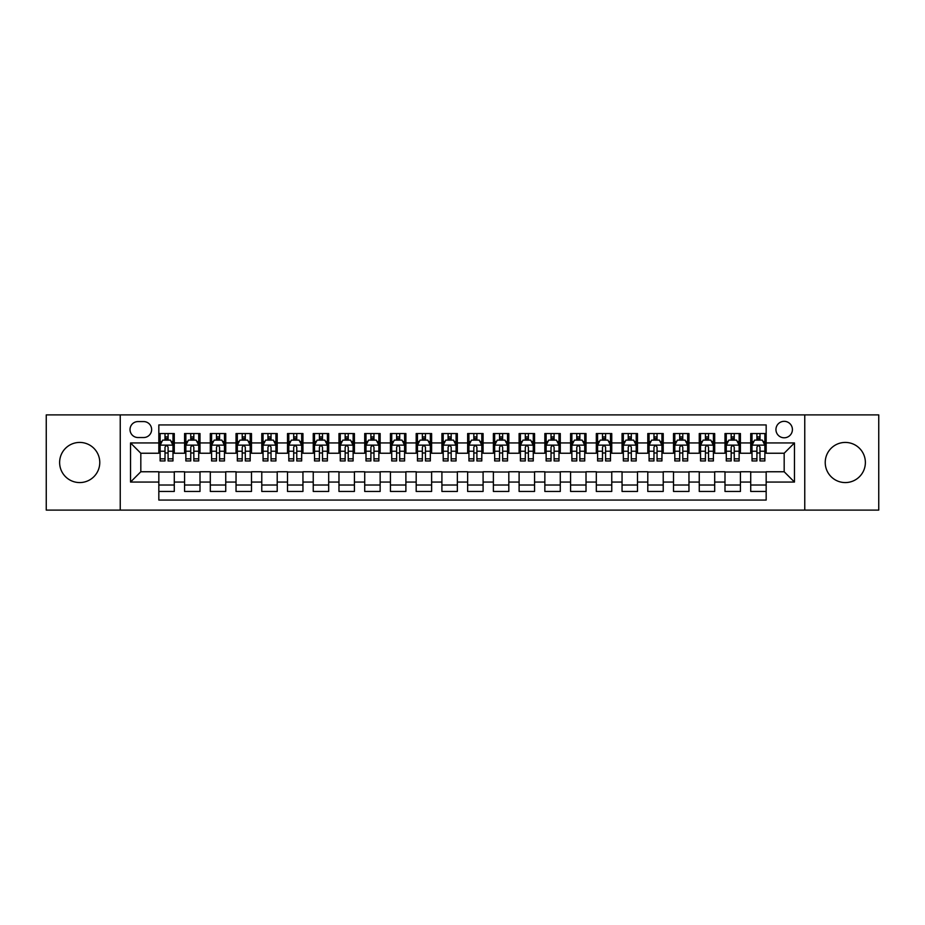 <?xml version="1.0" encoding="UTF-8"?>
<svg xmlns="http://www.w3.org/2000/svg" width="925" height="925" viewBox="0 0 925 925"><rect width="100%" height="100%" fill="white"/><g stroke="black" fill="none" stroke-linecap="round" stroke-linejoin="round"><path stroke-width="1.39" d="M845.3 442.428A20.072 20.072 0 0 0 825.227 462.5A20.072 20.072 0 0 0 845.3 482.572A20.072 20.072 0 0 0 865.372 462.5A20.072 20.072 0 0 0 845.3 442.428M79.7 442.428A20.072 20.072 0 0 0 59.628 462.5A20.072 20.072 0 0 0 79.7 482.572A20.072 20.072 0 0 0 99.773 462.5A20.072 20.072 0 0 0 79.7 442.428M784.18 421.326A8.232 8.232 0 0 0 775.948 429.558A8.232 8.232 0 0 0 784.18 437.791A8.232 8.232 0 0 0 792.413 429.558A8.232 8.232 0 0 0 784.18 421.326M804.762 510.103L878.75 510.103L878.75 414.897L804.762 414.897L804.762 510.103L120.238 510.103L120.238 414.897L46.25 414.897L46.25 510.103L120.238 510.103M766.166 433.547L750.718 433.547L750.718 442.948L740.428 442.948L740.428 453.238L750.718 453.238L750.718 442.948M740.428 442.948L740.428 433.547L724.992 433.547L724.992 442.948L714.69 442.948L714.69 453.238L724.992 453.238L724.992 442.948M714.69 442.948L714.69 433.547L699.254 433.547L699.254 442.948L688.963 442.948L688.963 453.238L699.254 453.238L699.254 442.948M688.963 442.948L688.963 433.547L673.516 433.547L673.516 442.948L663.225 442.948L663.225 453.238L673.516 453.238L673.516 442.948M663.225 442.948L663.225 433.547L647.789 433.547L647.789 442.948L637.487 442.948L637.487 453.238L647.789 453.238L647.789 442.948M637.487 442.948L637.487 433.547L622.051 433.547L622.051 442.948L611.76 442.948L611.76 453.238L622.051 453.238L622.051 442.948M611.76 442.948L611.76 433.547L596.313 433.547L596.313 442.948L586.022 442.948L586.022 453.238L596.313 453.238L596.313 442.948M586.022 442.948L586.022 433.547L570.586 433.547L570.586 442.948L560.284 442.948L560.284 453.238L570.586 453.238L570.586 442.948M560.284 442.948L560.284 433.547L544.848 433.547L544.848 442.948L534.558 442.948L534.558 453.238L544.848 453.238L544.848 442.948M534.558 442.948L534.558 433.547L519.11 433.547L519.11 442.948L508.819 442.948L508.819 453.238L519.11 453.238L519.11 442.948M508.819 442.948L508.819 433.547L493.383 433.547L493.383 442.948L483.093 442.948L483.093 453.238L493.383 453.238L493.383 442.948M483.093 442.948L483.093 433.547L467.645 433.547L467.645 442.948L457.355 442.948L457.355 453.238L467.645 453.238L467.645 442.948M457.355 442.948L457.355 433.547L441.907 433.547L441.907 442.948L431.617 442.948L431.617 453.238L441.907 453.238L441.907 442.948M431.617 442.948L431.617 433.547L416.181 433.547L416.181 442.948L405.89 442.948L405.89 453.238L416.181 453.238L416.181 442.948M405.89 442.948L405.89 433.547L390.442 433.547L390.442 442.948L380.152 442.948L380.152 453.238L390.442 453.238L390.442 442.948M380.152 442.948L380.152 433.547L364.716 433.547L364.716 442.948L354.414 442.948L354.414 453.238L364.716 453.238L364.716 442.948M354.414 442.948L354.414 433.547L338.978 433.547L338.978 442.948L328.687 442.948L328.687 453.238L338.978 453.238L338.978 442.948M328.687 442.948L328.687 433.547L313.24 433.547L313.24 442.948L302.949 442.948L302.949 453.238L313.24 453.238L313.24 442.948M302.949 442.948L302.949 433.547L287.513 433.547L287.513 442.948L277.211 442.948L277.211 453.238L287.513 453.238L287.513 442.948M277.211 442.948L277.211 433.547L261.775 433.547L261.775 442.948L251.484 442.948L251.484 453.238L261.775 453.238L261.775 442.948M251.484 442.948L251.484 433.547L236.037 433.547L236.037 442.948L225.746 442.948L225.746 453.238L236.037 453.238L236.037 442.948M225.746 442.948L225.746 433.547L210.31 433.547L210.31 442.948L200.008 442.948L200.008 453.238L210.31 453.238L210.31 442.948M200.008 442.948L200.008 433.547L184.572 433.547L184.572 453.238L174.282 453.238L174.282 433.547L158.834 433.547M158.834 491.453L174.282 491.453L174.282 471.762L184.572 471.762L184.572 491.453L200.008 491.453L200.008 471.762L210.31 471.762L210.31 482.052L200.008 482.052M210.31 482.052L210.31 491.453L225.746 491.453L225.746 471.762L236.037 471.762L236.037 482.052L225.746 482.052M236.037 482.052L236.037 491.453L251.484 491.453L251.484 471.762L261.775 471.762L261.775 482.052L251.484 482.052M261.775 482.052L261.775 491.453L277.211 491.453L277.211 471.762L287.513 471.762L287.513 482.052L277.211 482.052M287.513 482.052L287.513 491.453L302.949 491.453L302.949 471.762L313.24 471.762L313.24 482.052L302.949 482.052M313.24 482.052L313.24 491.453L328.687 491.453L328.687 471.762L338.978 471.762L338.978 482.052L328.687 482.052M338.978 482.052L338.978 491.453L354.414 491.453L354.414 471.762L364.716 471.762L364.716 482.052L354.414 482.052M364.716 482.052L364.716 491.453L380.152 491.453L380.152 471.762L390.442 471.762L390.442 482.052L380.152 482.052M390.442 482.052L390.442 491.453L405.89 491.453L405.89 471.762L416.181 471.762L416.181 482.052L405.89 482.052M416.181 482.052L416.181 491.453L431.617 491.453L431.617 471.762L441.907 471.762L441.907 482.052L431.617 482.052M441.907 482.052L441.907 491.453L457.355 491.453L457.355 471.762L467.645 471.762L467.645 482.052L457.355 482.052M467.645 482.052L467.645 491.453L483.093 491.453L483.093 471.762L493.383 471.762L493.383 482.052L483.093 482.052M493.383 482.052L493.383 491.453L508.819 491.453L508.819 471.762L519.11 471.762L519.11 482.052L508.819 482.052M519.11 482.052L519.11 491.453L534.558 491.453L534.558 471.762L544.848 471.762L544.848 482.052L534.558 482.052M544.848 482.052L544.848 491.453L560.284 491.453L560.284 471.762L570.586 471.762L570.586 482.052L560.284 482.052M570.586 482.052L570.586 491.453L586.022 491.453L586.022 471.762L596.313 471.762L596.313 482.052L586.022 482.052M596.313 482.052L596.313 491.453L611.76 491.453L611.76 471.762L622.051 471.762L622.051 482.052L611.76 482.052M622.051 482.052L622.051 491.453L637.487 491.453L637.487 471.762L647.789 471.762L647.789 482.052L637.487 482.052M647.789 482.052L647.789 491.453L663.225 491.453L663.225 471.762L673.516 471.762L673.516 482.052L663.225 482.052M673.516 482.052L673.516 491.453L688.963 491.453L688.963 471.762L699.254 471.762L699.254 482.052L688.963 482.052M699.254 482.052L699.254 491.453L714.69 491.453L714.69 471.762L724.992 471.762L724.992 482.052L714.69 482.052M724.992 482.052L724.992 491.453L740.428 491.453L740.428 471.762L750.718 471.762L750.718 482.052L740.428 482.052M137.987 437.537L143.653 437.537A7.978 7.978 0 0 0 151.631 429.558A7.978 7.978 0 0 0 143.653 421.58L137.987 421.58A7.978 7.978 0 0 0 130.02 429.558A7.978 7.978 0 0 0 137.987 437.537M804.762 414.897L120.238 414.897M766.166 442.948L766.166 424.933L158.834 424.933L158.834 453.238L140.82 453.238L140.82 471.762L158.834 471.762L158.834 500.067L766.166 500.067L766.166 471.762L784.18 471.762L784.18 453.238L766.166 453.238L766.166 442.948L794.471 442.948L794.471 482.052L766.166 482.052M158.834 482.052L130.529 482.052L130.529 442.948L158.834 442.948M750.718 482.052L750.718 491.453L766.166 491.453M158.834 439.988L160.129 439.988M165.008 439.988L168.096 439.988M172.987 439.988L174.282 439.988M158.834 452.984L160.129 452.984M165.008 452.984L168.096 452.984M172.987 452.984L174.282 452.984M158.834 472.016L174.282 472.016M158.834 485.012L174.282 485.012M184.572 452.984L185.856 452.984M190.747 452.984L193.834 452.984M198.725 452.984L200.008 452.984M184.572 439.988L185.856 439.988M190.747 439.988L193.834 439.988M198.725 439.988L200.008 439.988M184.572 472.016L200.008 472.016M184.572 485.012L200.008 485.012M210.31 472.016L225.746 472.016M210.31 485.012L225.746 485.012M210.31 439.988L211.594 439.988M216.485 439.988L219.572 439.988M224.463 439.988L225.746 439.988M210.31 452.984L211.594 452.984M216.485 452.984L219.572 452.984M224.463 452.984L225.746 452.984M236.037 472.016L251.484 472.016M236.037 485.012L251.484 485.012M236.037 439.988L237.332 439.988M242.211 439.988L245.298 439.988M250.189 439.988L251.484 439.988M236.037 452.984L237.332 452.984M242.211 452.984L245.298 452.984M250.189 452.984L251.484 452.984M261.775 472.016L277.211 472.016M261.775 485.012L277.211 485.012M261.775 439.988L263.058 439.988M267.949 439.988L271.037 439.988M275.928 439.988L277.211 439.988M261.775 452.984L263.058 452.984M267.949 452.984L271.037 452.984M275.928 452.984L277.211 452.984M287.513 472.016L302.949 472.016M287.513 485.012L302.949 485.012M287.513 439.988L288.797 439.988M293.688 439.988L296.775 439.988M301.666 439.988L302.949 439.988M287.513 452.984L288.797 452.984M293.688 452.984L296.775 452.984M301.666 452.984L302.949 452.984M313.24 472.016L328.687 472.016M313.24 485.012L328.687 485.012M313.24 439.988L314.523 439.988M319.414 439.988L322.501 439.988M327.392 439.988L328.687 439.988M313.24 452.984L314.523 452.984M319.414 452.984L322.501 452.984M327.392 452.984L328.687 452.984M338.978 472.016L354.414 472.016M338.978 485.012L354.414 485.012M338.978 439.988L340.261 439.988M345.152 439.988L348.239 439.988M353.13 439.988L354.414 439.988M338.978 452.984L340.261 452.984M345.152 452.984L348.239 452.984M353.13 452.984L354.414 452.984M364.716 472.016L380.152 472.016M364.716 485.012L380.152 485.012M364.716 439.988L365.999 439.988M370.89 439.988L373.978 439.988M378.868 439.988L380.152 439.988M364.716 452.984L365.999 452.984M370.89 452.984L373.978 452.984M378.868 452.984L380.152 452.984M390.442 472.016L405.89 472.016M390.442 485.012L405.89 485.012M390.442 439.988L391.726 439.988M396.617 439.988L399.704 439.988M404.595 439.988L405.89 439.988M390.442 452.984L391.726 452.984M396.617 452.984L399.704 452.984M404.595 452.984L405.89 452.984M416.181 472.016L431.617 472.016M416.181 485.012L431.617 485.012M416.181 439.988L417.464 439.988M422.355 439.988L425.442 439.988M430.333 439.988L431.617 439.988M416.181 452.984L417.464 452.984M422.355 452.984L425.442 452.984M430.333 452.984L431.617 452.984M441.907 472.016L457.355 472.016M441.907 485.012L457.355 485.012M441.907 439.988L443.202 439.988M448.093 439.988L451.18 439.988M456.071 439.988L457.355 439.988M441.907 452.984L443.202 452.984M448.093 452.984L451.18 452.984M456.071 452.984L457.355 452.984M467.645 472.016L483.093 472.016M467.645 485.012L483.093 485.012M467.645 439.988L468.929 439.988M473.82 439.988L476.907 439.988M481.798 439.988L483.093 439.988M467.645 452.984L468.929 452.984M473.82 452.984L476.907 452.984M481.798 452.984L483.093 452.984M493.383 472.016L508.819 472.016M493.383 485.012L508.819 485.012M493.383 439.988L494.667 439.988M499.558 439.988L502.645 439.988M507.536 439.988L508.819 439.988M493.383 452.984L494.667 452.984M499.558 452.984L502.645 452.984M507.536 452.984L508.819 452.984M519.11 472.016L534.558 472.016M519.11 485.012L534.558 485.012M519.11 439.988L520.405 439.988M525.296 439.988L528.383 439.988M533.274 439.988L534.558 439.988M519.11 452.984L520.405 452.984M525.296 452.984L528.383 452.984M533.274 452.984L534.558 452.984M544.848 472.016L560.284 472.016M544.848 485.012L560.284 485.012M544.848 439.988L546.132 439.988M551.023 439.988L554.11 439.988M559.001 439.988L560.284 439.988M544.848 452.984L546.132 452.984M551.023 452.984L554.11 452.984M559.001 452.984L560.284 452.984M570.586 472.016L586.022 472.016M570.586 485.012L586.022 485.012M570.586 439.988L571.87 439.988M576.761 439.988L579.848 439.988M584.739 439.988L586.022 439.988M570.586 452.984L571.87 452.984M576.761 452.984L579.848 452.984M584.739 452.984L586.022 452.984M596.313 472.016L611.76 472.016M596.313 485.012L611.76 485.012M596.313 439.988L597.608 439.988M602.499 439.988L605.586 439.988M610.477 439.988L611.76 439.988M596.313 452.984L597.608 452.984M602.499 452.984L605.586 452.984M610.477 452.984L611.76 452.984M622.051 472.016L637.487 472.016M622.051 485.012L637.487 485.012M622.051 439.988L623.334 439.988M628.225 439.988L631.312 439.988M636.203 439.988L637.487 439.988M622.051 452.984L623.334 452.984M628.225 452.984L631.312 452.984M636.203 452.984L637.487 452.984M647.789 472.016L663.225 472.016M647.789 485.012L663.225 485.012M647.789 439.988L649.072 439.988M653.963 439.988L657.051 439.988M661.942 439.988L663.225 439.988M647.789 452.984L649.072 452.984M653.963 452.984L657.051 452.984M661.942 452.984L663.225 452.984M673.516 472.016L688.963 472.016M673.516 485.012L688.963 485.012M673.516 439.988L674.811 439.988M679.702 439.988L682.789 439.988M687.668 439.988L688.963 439.988M673.516 452.984L674.811 452.984M679.702 452.984L682.789 452.984M687.668 452.984L688.963 452.984M699.254 472.016L714.69 472.016M699.254 485.012L714.69 485.012M699.254 439.988L700.537 439.988M705.428 439.988L708.515 439.988M713.406 439.988L714.69 439.988M699.254 452.984L700.537 452.984M705.428 452.984L708.515 452.984M713.406 452.984L714.69 452.984M724.992 472.016L740.428 472.016M724.992 485.012L740.428 485.012M724.992 439.988L726.275 439.988M731.166 439.988L734.253 439.988M739.144 439.988L740.428 439.988M724.992 452.984L726.275 452.984M731.166 452.984L734.253 452.984M739.144 452.984L740.428 452.984M750.718 472.016L766.166 472.016M750.718 485.012L766.166 485.012M750.718 439.988L752.013 439.988M756.904 439.988L759.992 439.988M764.871 439.988L766.166 439.988M750.718 452.984L752.013 452.984M756.904 452.984L759.992 452.984M764.871 452.984L766.166 452.984M140.82 453.238L130.529 442.948M140.82 471.762L130.529 482.052M794.471 442.948L784.18 453.238M794.471 482.052L784.18 471.762M168.096 436.889L165.008 436.889M172.987 458.858L168.096 458.858L168.096 460.951L172.987 460.951L172.987 445.26L170.42 440.115L162.696 440.115L160.129 445.26L160.129 460.951L165.008 460.951L165.008 458.858L160.129 458.858M160.129 445.26L160.129 433.547M172.987 445.26L172.987 433.547M165.008 440.115L165.008 433.547M168.096 433.547L168.096 440.115M168.096 458.858L168.096 447.191C167.078 445.203 166.049 445.203 165.008 447.191L165.008 458.858M193.834 436.889L190.747 436.889M198.725 458.858L193.834 458.858L193.834 460.951L198.725 460.951L198.725 445.26L196.146 440.115L188.434 440.115L185.856 445.26L185.856 460.951L190.747 460.951L190.747 458.858L185.856 458.858M185.856 445.26L185.856 433.547M198.725 445.26L198.725 433.547M190.747 440.115L190.747 433.547M193.834 433.547L193.834 440.115M193.834 458.858L193.834 447.191C192.805 445.203 191.776 445.203 190.747 447.191L190.747 458.858M219.572 436.889L216.485 436.889M224.463 458.858L219.572 458.858L219.572 460.951L224.463 460.951L224.463 445.26L221.884 440.115L214.161 440.115L211.594 445.26L211.594 460.951L216.485 460.951L216.485 458.858L211.594 458.858M211.594 445.26L211.594 433.547M224.463 445.26L224.463 433.547M216.485 440.115L216.485 433.547M219.572 433.547L219.572 440.115M219.572 458.858L219.572 447.191C218.543 445.203 217.514 445.203 216.485 447.191L216.485 458.858M245.298 436.889L242.211 436.889M250.189 458.858L245.298 458.858L245.298 460.951L250.189 460.951L250.189 445.26L247.623 440.115L239.899 440.115L237.332 445.26L237.332 460.951L242.211 460.951L242.211 458.858L237.332 458.858M237.332 445.26L237.332 433.547M250.189 445.26L250.189 433.547M242.211 440.115L242.211 433.547M245.298 433.547L245.298 440.115M245.298 458.858L245.298 447.191C244.281 445.203 243.252 445.203 242.211 447.191L242.211 458.858M271.037 436.889L267.949 436.889M275.928 458.858L271.037 458.858L271.037 460.951L275.928 460.951L275.928 445.26L273.349 440.115L265.637 440.115L263.058 445.26L263.058 460.951L267.949 460.951L267.949 458.858L263.058 458.858M263.058 445.26L263.058 433.547M275.928 445.26L275.928 433.547M267.949 440.115L267.949 433.547M271.037 433.547L271.037 440.115M271.037 458.858L271.037 447.191C270.007 445.203 268.978 445.203 267.949 447.191L267.949 458.858M296.775 436.889L293.688 436.889M301.666 458.858L296.775 458.858L296.775 460.951L301.666 460.951L301.666 445.26L299.087 440.115L291.363 440.115L288.797 445.26L288.797 460.951L293.688 460.951L293.688 458.858L288.797 458.858M288.797 445.26L288.797 433.547M301.666 445.26L301.666 433.547M293.688 440.115L293.688 433.547M296.775 433.547L296.775 440.115M296.775 458.858L296.775 447.191C295.746 445.203 294.717 445.203 293.688 447.191L293.688 458.858M322.501 436.889L319.414 436.889M327.392 458.858L322.501 458.858L322.501 460.951L327.392 460.951L327.392 445.26L324.825 440.115L317.102 440.115L314.523 445.26L314.523 460.951L319.414 460.951L319.414 458.858L314.523 458.858M314.523 445.26L314.523 433.547M327.392 445.26L327.392 433.547M319.414 440.115L319.414 433.547M322.501 433.547L322.501 440.115M322.501 458.858L322.501 447.191C321.484 445.203 320.443 445.203 319.414 447.191L319.414 458.858M348.239 436.889L345.152 436.889M353.13 458.858L348.239 458.858L348.239 460.951L353.13 460.951L353.13 445.26L350.552 440.115L342.84 440.115L340.261 445.26L340.261 460.951L345.152 460.951L345.152 458.858L340.261 458.858M340.261 445.26L340.261 433.547M353.13 445.26L353.13 433.547M345.152 440.115L345.152 433.547M348.239 433.547L348.239 440.115M348.239 458.858L348.239 447.191C347.21 445.203 346.181 445.203 345.152 447.191L345.152 458.858M373.978 436.889L370.89 436.889M378.868 458.858L373.978 458.858L373.978 460.951L378.868 460.951L378.868 445.26L376.29 440.115L368.566 440.115L365.999 445.26L365.999 460.951L370.89 460.951L370.89 458.858L365.999 458.858M365.999 445.26L365.999 433.547M378.868 445.26L378.868 433.547M370.89 440.115L370.89 433.547M373.978 433.547L373.978 440.115M373.978 458.858L373.978 447.191C372.948 445.203 371.919 445.203 370.89 447.191L370.89 458.858M399.704 436.889L396.617 436.889M404.595 458.858L399.704 458.858L399.704 460.951L404.595 460.951L404.595 445.26L402.028 440.115L394.304 440.115L391.726 445.26L391.726 460.951L396.617 460.951L396.617 458.858L391.726 458.858M391.726 445.26L391.726 433.547M404.595 445.26L404.595 433.547M396.617 440.115L396.617 433.547M399.704 433.547L399.704 440.115M399.704 458.858L399.704 447.191C398.675 445.203 397.646 445.203 396.617 447.191L396.617 458.858M425.442 436.889L422.355 436.889M430.333 458.858L425.442 458.858L425.442 460.951L430.333 460.951L430.333 445.26L427.755 440.115L420.042 440.115L417.464 445.26L417.464 460.951L422.355 460.951L422.355 458.858L417.464 458.858M417.464 445.26L417.464 433.547M430.333 445.26L430.333 433.547M422.355 440.115L422.355 433.547M425.442 433.547L425.442 440.115M425.442 458.858L425.442 447.191C424.413 445.203 423.384 445.203 422.355 447.191L422.355 458.858M451.18 436.889L448.093 436.889M456.071 458.858L451.18 458.858L451.18 460.951L456.071 460.951L456.071 445.26L453.493 440.115L445.769 440.115L443.202 445.26L443.202 460.951L448.093 460.951L448.093 458.858L443.202 458.858M443.202 445.26L443.202 433.547M456.071 445.26L456.071 433.547M448.093 440.115L448.093 433.547M451.18 433.547L451.18 440.115M451.18 458.858L451.18 447.191C450.151 445.203 449.122 445.203 448.093 447.191L448.093 458.858M476.907 436.889L473.82 436.889M481.798 458.858L476.907 458.858L476.907 460.951L481.798 460.951L481.798 445.26L479.231 440.115L471.507 440.115L468.929 445.26L468.929 460.951L473.82 460.951L473.82 458.858L468.929 458.858M468.929 445.26L468.929 433.547M481.798 445.26L481.798 433.547M473.82 440.115L473.82 433.547M476.907 433.547L476.907 440.115M476.907 458.858L476.907 447.191C475.878 445.203 474.849 445.203 473.82 447.191L473.82 458.858M502.645 436.889L499.558 436.889M507.536 458.858L502.645 458.858L502.645 460.951L507.536 460.951L507.536 445.26L504.958 440.115L497.245 440.115L494.667 445.26L494.667 460.951L499.558 460.951L499.558 458.858L494.667 458.858M494.667 445.26L494.667 433.547M507.536 445.26L507.536 433.547M499.558 440.115L499.558 433.547M502.645 433.547L502.645 440.115M502.645 458.858L502.645 447.191C501.616 445.203 500.587 445.203 499.558 447.191L499.558 458.858M528.383 436.889L525.296 436.889M533.274 458.858L528.383 458.858L528.383 460.951L533.274 460.951L533.274 445.26L530.696 440.115L522.972 440.115L520.405 445.26L520.405 460.951L525.296 460.951L525.296 458.858L520.405 458.858M520.405 445.26L520.405 433.547M533.274 445.26L533.274 433.547M525.296 440.115L525.296 433.547M528.383 433.547L528.383 440.115M528.383 458.858L528.383 447.191C527.354 445.203 526.325 445.203 525.296 447.191L525.296 458.858M554.11 436.889L551.023 436.889M559.001 458.858L554.11 458.858L554.11 460.951L559.001 460.951L559.001 445.26L556.434 440.115L548.71 440.115L546.132 445.26L546.132 460.951L551.023 460.951L551.023 458.858L546.132 458.858M546.132 445.26L546.132 433.547M559.001 445.26L559.001 433.547M551.023 440.115L551.023 433.547M554.11 433.547L554.11 440.115M554.11 458.858L554.11 447.191C553.081 445.203 552.052 445.203 551.023 447.191L551.023 458.858M579.848 436.889L576.761 436.889M584.739 458.858L579.848 458.858L579.848 460.951L584.739 460.951L584.739 445.26L582.16 440.115L574.448 440.115L571.87 445.26L571.87 460.951L576.761 460.951L576.761 458.858L571.87 458.858M571.87 445.26L571.87 433.547M584.739 445.26L584.739 433.547M576.761 440.115L576.761 433.547M579.848 433.547L579.848 440.115M579.848 458.858L579.848 447.191C578.819 445.203 577.79 445.203 576.761 447.191L576.761 458.858M605.586 436.889L602.499 436.889M610.477 458.858L605.586 458.858L605.586 460.951L610.477 460.951L610.477 445.26L607.898 440.115L600.175 440.115L597.608 445.26L597.608 460.951L602.499 460.951L602.499 458.858L597.608 458.858M597.608 445.26L597.608 433.547M610.477 445.26L610.477 433.547M602.499 440.115L602.499 433.547M605.586 433.547L605.586 440.115M605.586 458.858L605.586 447.191C604.557 445.203 603.528 445.203 602.499 447.191L602.499 458.858M631.312 436.889L628.225 436.889M636.203 458.858L631.312 458.858L631.312 460.951L636.203 460.951L636.203 445.26L633.637 440.115L625.913 440.115L623.334 445.26L623.334 460.951L628.225 460.951L628.225 458.858L623.334 458.858M623.334 445.26L623.334 433.547M636.203 445.26L636.203 433.547M628.225 440.115L628.225 433.547M631.312 433.547L631.312 440.115M631.312 458.858L631.312 447.191C630.283 445.203 629.254 445.203 628.225 447.191L628.225 458.858M657.051 436.889L653.963 436.889M661.942 458.858L657.051 458.858L657.051 460.951L661.942 460.951L661.942 445.26L659.363 440.115L651.651 440.115L649.072 445.26L649.072 460.951L653.963 460.951L653.963 458.858L649.072 458.858M649.072 445.26L649.072 433.547M661.942 445.26L661.942 433.547M653.963 440.115L653.963 433.547M657.051 433.547L657.051 440.115M657.051 458.858L657.051 447.191C656.022 445.203 654.993 445.203 653.963 447.191L653.963 458.858M682.789 436.889L679.702 436.889M687.668 458.858L682.789 458.858L682.789 460.951L687.668 460.951L687.668 445.26L685.101 440.115L677.378 440.115L674.811 445.26L674.811 460.951L679.702 460.951L679.702 458.858L674.811 458.858M674.811 445.26L674.811 433.547M687.668 445.26L687.668 433.547M679.702 440.115L679.702 433.547M682.789 433.547L682.789 440.115M682.789 458.858L682.789 447.191C681.76 445.203 680.731 445.203 679.702 447.191L679.702 458.858M708.515 436.889L705.428 436.889M713.406 458.858L708.515 458.858L708.515 460.951L713.406 460.951L713.406 445.26L710.839 440.115L703.116 440.115L700.537 445.26L700.537 460.951L705.428 460.951L705.428 458.858L700.537 458.858M700.537 445.26L700.537 433.547M713.406 445.26L713.406 433.547M705.428 440.115L705.428 433.547M708.515 433.547L708.515 440.115M708.515 458.858L708.515 447.191C707.486 445.203 706.457 445.203 705.428 447.191L705.428 458.858M734.253 436.889L731.166 436.889M739.144 458.858L734.253 458.858L734.253 460.951L739.144 460.951L739.144 445.26L736.566 440.115L728.854 440.115L726.275 445.26L726.275 460.951L731.166 460.951L731.166 458.858L726.275 458.858M726.275 445.26L726.275 433.547M739.144 445.26L739.144 433.547M731.166 440.115L731.166 433.547M734.253 433.547L734.253 440.115M734.253 458.858L734.253 447.191C733.224 445.203 732.195 445.203 731.166 447.191L731.166 458.858M759.992 436.889L756.904 436.889M764.871 458.858L759.992 458.858L759.992 460.951L764.871 460.951L764.871 445.26L762.304 440.115L754.58 440.115L752.013 445.26L752.013 460.951L756.904 460.951L756.904 458.858L752.013 458.858M752.013 445.26L752.013 433.547M764.871 445.26L764.871 433.547M756.904 440.115L756.904 433.547M759.992 433.547L759.992 440.115M759.992 458.858L759.992 447.191C758.962 445.203 757.933 445.203 756.904 447.191L756.904 458.858M184.572 482.052L174.282 482.052M184.572 442.948L174.282 442.948M172.929 445.133L160.187 445.133M160.129 441.526L161.991 441.526M171.125 441.526L172.987 441.526M165.008 451.227L160.129 451.227M172.987 451.227L168.096 451.227M168.096 438.531L165.008 438.531M198.655 445.133L185.925 445.133M185.856 441.526L187.729 441.526M196.863 441.526L198.725 441.526M190.747 451.227L185.856 451.227M198.725 451.227L193.834 451.227M193.834 438.531L190.747 438.531M224.393 445.133L211.652 445.133M211.594 441.526L213.455 441.526M222.59 441.526L224.463 441.526M216.485 451.227L211.594 451.227M224.463 451.227L219.572 451.227M219.572 438.531L216.485 438.531M250.132 445.133L237.39 445.133M237.332 441.526L239.193 441.526M248.328 441.526L250.189 441.526M242.211 451.227L237.332 451.227M250.189 451.227L245.298 451.227M245.298 438.531L242.211 438.531M275.858 445.133L263.128 445.133M263.058 441.526L264.92 441.526M274.066 441.526L275.928 441.526M267.949 451.227L263.058 451.227M275.928 451.227L271.037 451.227M271.037 438.531L267.949 438.531M301.596 445.133L288.854 445.133M288.797 441.526L290.658 441.526M299.792 441.526L301.666 441.526M293.688 451.227L288.797 451.227M301.666 451.227L296.775 451.227M296.775 438.531L293.688 438.531M327.334 445.133L314.592 445.133M314.523 441.526L316.396 441.526M325.531 441.526L327.392 441.526M319.414 451.227L314.523 451.227M327.392 451.227L322.501 451.227M322.501 438.531L319.414 438.531M353.061 445.133L340.331 445.133M340.261 441.526L342.123 441.526M351.269 441.526L353.13 441.526M345.152 451.227L340.261 451.227M353.13 451.227L348.239 451.227M348.239 438.531L345.152 438.531M378.799 445.133L366.057 445.133M365.999 441.526L367.861 441.526M376.995 441.526L378.868 441.526M370.89 451.227L365.999 451.227M378.868 451.227L373.978 451.227M373.978 438.531L370.89 438.531M404.537 445.133L391.795 445.133M391.726 441.526L393.599 441.526M402.733 441.526L404.595 441.526M396.617 451.227L391.726 451.227M404.595 451.227L399.704 451.227M399.704 438.531L396.617 438.531M430.264 445.133L417.533 445.133M417.464 441.526L419.326 441.526M428.472 441.526L430.333 441.526M422.355 451.227L417.464 451.227M430.333 451.227L425.442 451.227M425.442 438.531L422.355 438.531M456.002 445.133L443.26 445.133M443.202 441.526L445.064 441.526M454.198 441.526L456.071 441.526M448.093 451.227L443.202 451.227M456.071 451.227L451.18 451.227M451.18 438.531L448.093 438.531M481.74 445.133L468.998 445.133M468.929 441.526L470.802 441.526M479.936 441.526L481.798 441.526M473.82 451.227L468.929 451.227M481.798 451.227L476.907 451.227M476.907 438.531L473.82 438.531M507.467 445.133L494.736 445.133M494.667 441.526L496.528 441.526M505.674 441.526L507.536 441.526M499.558 451.227L494.667 451.227M507.536 451.227L502.645 451.227M502.645 438.531L499.558 438.531M533.205 445.133L520.463 445.133M520.405 441.526L522.267 441.526M531.401 441.526L533.274 441.526M525.296 451.227L520.405 451.227M533.274 451.227L528.383 451.227M528.383 438.531L525.296 438.531M558.943 445.133L546.201 445.133M546.132 441.526L548.005 441.526M557.139 441.526L559.001 441.526M551.023 451.227L546.132 451.227M559.001 451.227L554.11 451.227M554.11 438.531L551.023 438.531M584.669 445.133L571.939 445.133M571.87 441.526L573.731 441.526M582.877 441.526L584.739 441.526M576.761 451.227L571.87 451.227M584.739 451.227L579.848 451.227M579.848 438.531L576.761 438.531M610.407 445.133L597.666 445.133M597.608 441.526L599.469 441.526M608.604 441.526L610.477 441.526M602.499 451.227L597.608 451.227M610.477 451.227L605.586 451.227M605.586 438.531L602.499 438.531M636.146 445.133L623.404 445.133M623.334 441.526L625.207 441.526M634.342 441.526L636.203 441.526M628.225 451.227L623.334 451.227M636.203 451.227L631.312 451.227M631.312 438.531L628.225 438.531M661.872 445.133L649.142 445.133M649.072 441.526L650.934 441.526M660.08 441.526L661.942 441.526M653.963 451.227L649.072 451.227M661.942 451.227L657.051 451.227M657.051 438.531L653.963 438.531M687.61 445.133L674.868 445.133M674.811 441.526L676.672 441.526M685.807 441.526L687.668 441.526M679.702 451.227L674.811 451.227M687.668 451.227L682.789 451.227M682.789 438.531L679.702 438.531M713.348 445.133L700.607 445.133M700.537 441.526L702.41 441.526M711.545 441.526L713.406 441.526M705.428 451.227L700.537 451.227M713.406 451.227L708.515 451.227M708.515 438.531L705.428 438.531M739.075 445.133L726.345 445.133M726.275 441.526L728.137 441.526M737.271 441.526L739.144 441.526M731.166 451.227L726.275 451.227M739.144 451.227L734.253 451.227M734.253 438.531L731.166 438.531M764.813 445.133L752.071 445.133M752.013 441.526L753.875 441.526M763.009 441.526L764.871 441.526M756.904 451.227L752.013 451.227M764.871 451.227L759.992 451.227M759.992 438.531L756.904 438.531"/></g></svg>
